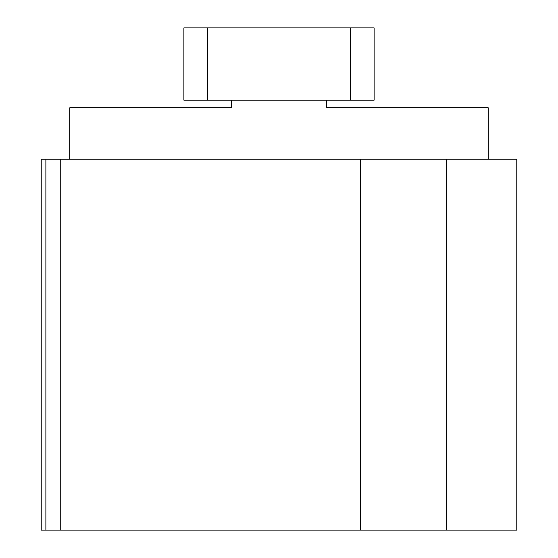 <?xml version="1.0" encoding="UTF-8"?>
<svg xmlns="http://www.w3.org/2000/svg" width="558" height="558" viewBox="0 0 558 558"><rect width="100%" height="100%" fill="white"/><g stroke="black" fill="none" stroke-linecap="round" stroke-linejoin="round"><path stroke-width="0.84" d="M60.236 159.156L41.215 159.156L41.215 530.1L516.785 530.1L516.785 159.156L60.236 159.156L60.236 530.1M69.75 159.156L69.75 107.799L231.444 107.799L231.444 100.189M488.25 159.156L488.25 107.799L326.556 107.799L488.25 107.799M326.556 100.189L326.556 107.799M231.444 107.799L69.75 107.799M207.667 27.9L183.889 27.9L183.889 100.189L374.111 100.189L374.111 27.9L207.667 27.9L207.667 100.189M45.882 159.156L45.882 530.1M360.635 159.156L360.635 530.1M446.637 159.156L446.637 530.1M350.333 27.9L350.333 100.189"/></g></svg>
